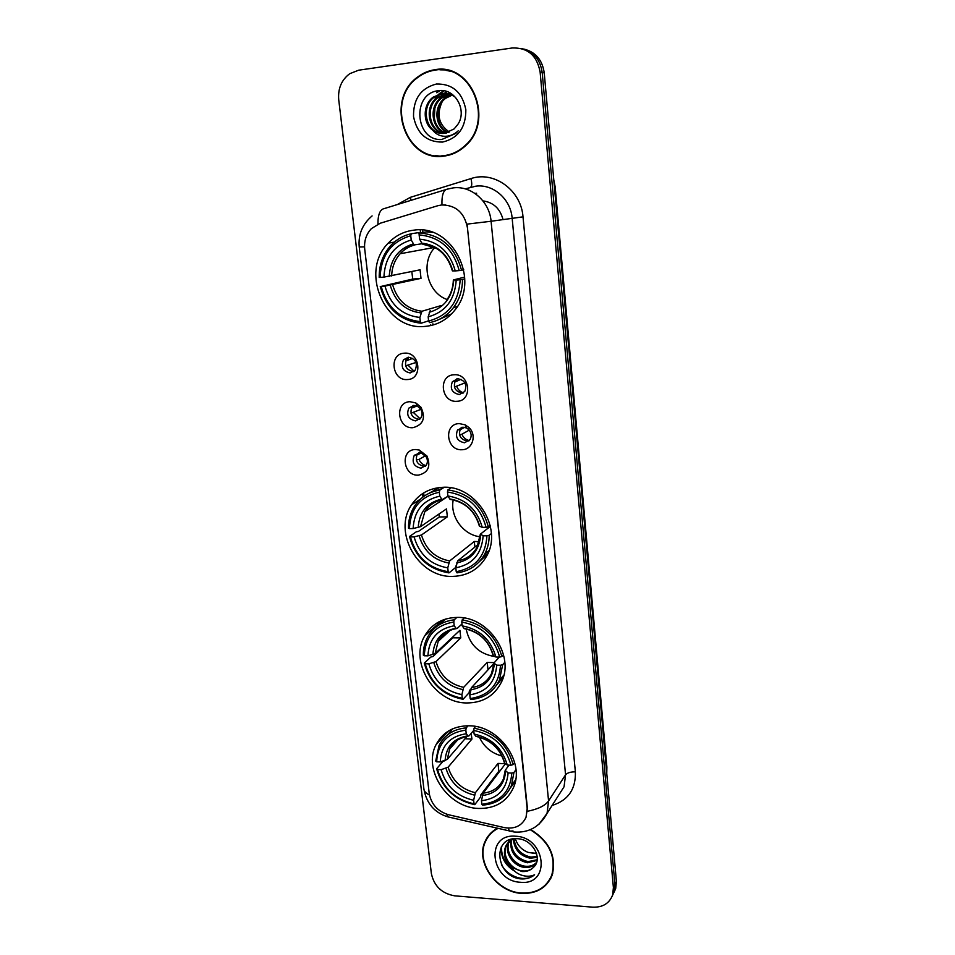 <?xml version="1.0" encoding="UTF-8"?>
<svg xmlns="http://www.w3.org/2000/svg" width="955" height="955" viewBox="0 0 955 955"><rect width="100%" height="100%" fill="white"/><g stroke="black" fill="none" stroke-linecap="round" stroke-linejoin="round"><path stroke-width="1.43" d="M442.857 487.301C429.368 488.041 418.947 493.854 411.605 504.753C392.266 532.21 418.612 577.966 452.73 576.39C467.807 575.901 479.112 569.144 486.62 556.132C503.237 528.151 475.745 484.854 442.857 487.301M457.266 617.408C442.607 617.766 431.756 623.937 424.712 635.899C408.871 662.09 434.692 703.214 466.744 702.952C482.824 702.892 494.404 695.92 501.471 682.049C515.091 655.512 488.292 616.297 457.266 617.408M469.275 725.788C453.84 725.788 442.762 732.079 436.065 744.661C422.54 769.706 447.835 807.751 478.431 808.443C495.156 808.79 506.842 801.794 513.515 787.493C525.155 762.174 498.964 725.681 469.275 725.788M414.363 230.095C404.168 231.229 395.477 235.575 388.279 243.119C358.961 271.841 385.426 331.218 425.035 326.395C437.235 325.309 447.274 319.758 455.165 309.73C480.437 279.684 452.24 224.306 414.363 230.095M407.415 379.541C391.86 381.093 388.637 353.601 404.407 353.171C420.116 351.512 423.22 379.314 407.415 379.541M408.358 357.218L403.499 359.808C400.539 366.935 402.759 371.316 410.149 372.951L415.115 370.265C417.968 363.139 415.723 358.794 408.358 357.218M412.93 427.697C397.459 429.034 394.284 401.936 409.958 401.709L415.771 402.903L420.916 407.2C426.002 417.968 423.34 424.808 412.93 427.697M413.849 405.409L408.824 408.143C406.15 415.067 408.418 419.329 415.616 420.904L420.725 418.087C422.588 415.031 422.468 411.892 420.379 408.68L417.311 406.114L413.849 405.409M418.35 475.148C402.974 476.27 399.847 449.566 415.425 449.53L419.269 450.032L426.981 456.048C431.099 466.422 428.222 472.785 418.35 475.148M419.257 452.885L414.1 455.738C411.689 462.483 413.981 466.625 420.988 468.165L426.228 465.24C427.816 462.542 427.78 459.725 426.133 456.776L421.537 453.183L419.257 452.885M456.872 401.303C440.959 402.783 437.915 375.124 454.031 374.778C470.111 373.202 473.023 401.172 456.872 401.303M457.684 378.717L452.395 381.702C449.757 388.769 452.085 393.054 459.379 394.546L464.775 391.466C467.293 384.411 464.942 380.162 457.684 378.717M462.065 449.733C446.248 450.987 443.239 423.733 459.26 423.602L465.312 424.88L469.215 427.756C477.094 435.325 472.295 449.829 462.065 449.733M462.853 427.183L457.421 430.299C455.058 437.151 457.421 441.306 464.524 442.774L470.039 439.563C471.854 436.125 471.436 432.818 468.798 429.655L466.47 427.947L462.853 427.183M413.778 371.602L413.443 371.638C406.09 370.015 403.881 365.658 406.83 358.567L408.227 357.23M419.723 419.221L418.851 419.329C411.689 417.753 409.444 413.515 412.106 406.627L413.169 405.469M416.296 404.001L417.108 403.905M425.512 466.136L424.175 466.327C417.204 464.787 414.912 460.668 417.323 453.971L414.1 455.738M463.426 392.959L462.411 393.09C455.165 391.61 452.849 387.348 455.463 380.329L456.884 378.813M469.06 440.804L467.496 441.043C460.441 439.598 458.09 435.456 460.453 428.64L461.504 427.374M437.653 205.767L441.616 204.967C455.833 205.038 464.452 212.667 467.461 227.875L527.148 808.491L526.05 817.229C521.931 825.932 514.614 829.382 504.133 827.567L448.659 814.77C437.784 811.475 431.302 804.397 429.237 793.521L364.726 249.243C363.939 241.114 366.159 234.238 371.376 228.627L380.186 223.255L437.653 205.767M434.394 488.447L434.585 490.142M502.999 219.459C500.05 208.536 493.365 202.353 482.944 200.884M434.931 69.703C428.652 70.634 422.91 73.058 417.705 76.997C384.292 100.191 405.433 162.708 444.015 156.095C452.097 155.068 459.26 151.618 465.515 145.733C494.869 120.485 471.758 62.385 434.931 69.703M435.301 155.593L441.628 156.298M497.328 828.319C491.634 831.375 487.528 835.816 484.997 841.642C475.256 862.21 496.445 892.209 521.561 893.379C536.555 893.952 546.761 887.899 552.157 875.21C556.705 856.563 549.543 841.343 530.658 829.537M488.793 835.291L487.384 837.941M453.315 187.884C471.34 185.461 489.533 201.469 491.085 221.262L467.079 224.115L527.399 808.121L526.05 817.229M453.04 187.92L447.513 189.09C443.514 189.747 441.664 195.023 441.962 204.931L445.34 204.859M485.307 841.2L485.594 840.352M612.406 895.647L614.196 891.684L614.913 884.485L542.189 72.52C540.267 59.389 533.379 51.403 521.549 48.55C533.379 51.403 540.267 59.389 542.189 72.52L614.913 884.485L614.196 891.684L612.406 895.647M592.613 907.166C602.76 907.525 609.457 903.394 612.692 894.811L613.397 887.589L540.136 72.162C537.044 55.509 527.733 47.452 512.19 47.989L358.674 70.192L349.745 73.69C341.496 79.898 337.819 88.6 338.727 99.786L431.385 873.634C434.107 886.156 441.89 893.558 454.711 895.838L592.613 907.166M549.113 880.498L550.928 878.099M446.319 69.942L439.861 69.811M613.91 892.519L615.689 888.58L616.405 881.417L544.231 72.878C542.321 59.807 535.469 51.857 523.686 49.027M433.033 324.998L432.901 323.829M422.898 232.435L422.647 230.119M420.236 229.94L420.558 232.793M430.633 324.569L430.753 325.571M441.58 155.856L447.99 155.39M452.646 71.721L446.236 70.395M443.968 155.653C451.954 154.65 459.045 151.236 465.216 145.423C494.296 120.437 471.436 62.911 434.979 70.157C428.747 71.076 423.065 73.487 417.908 77.391C384.853 100.359 405.791 162.207 443.968 155.653M449.363 132.017C438.727 124.651 436.316 114.6 442.129 101.839M444.911 98.079L449.053 94.605M447.823 132.614C435.122 128.054 432.818 106.721 444.696 98.246L451.584 94.951M452.073 94.843L452.718 94.724M448.301 132.447C435.969 127.576 433.952 106.674 445.639 98.341L452.037 95.166M445.889 133.127C431.827 129.976 428.21 106.936 440.9 97.888L449.757 94.235M446.379 133.02C432.639 129.498 429.368 106.876 441.855 97.983L450.223 94.39M443.956 133.402C428.664 131.945 423.507 107.151 437.044 97.529L447.895 93.721M444.445 133.354C429.44 131.444 424.7 107.091 438.011 97.625L448.361 93.829M432.627 130.119C436.292 132.745 440.303 133.807 444.66 133.33L454.114 128.925L457.6 124.735C467.652 110.899 455.332 88.397 439.3 90.606C410.901 92.528 415.162 141.698 441.843 139.466L455.75 133.437L458.197 130.859C453.995 134.727 449.244 136.529 443.944 136.267C439.419 135.92 435.647 133.867 432.627 130.119C422.779 123.231 422.552 104.74 433.14 97.159L441.974 93.459C446.856 92.874 451.417 94.223 455.642 97.494M442.487 133.449C426.396 133.437 419.902 107.33 434.119 97.255L442.941 93.566L446.463 93.471M448.838 93.817L450.283 93.865M436.435 84.016C420.869 88.087 413.229 98.938 413.527 116.546C417.025 133.664 426.694 142.176 442.535 142.08C458.125 138.356 465.897 127.576 465.849 109.753C462.327 92.289 452.527 83.718 436.435 84.016M439.443 90.594L436.698 92.731L440.088 90.558M438.703 94.199L444.147 90.856M434.31 118.85L434.871 108.202M437.927 100.729L442.487 95.07M443.251 94.39L447.155 91.656M432.436 102.579L437.808 95.022M440.064 93.089L443.705 90.785M436.125 103.212L441.532 95.476M442.428 94.641L446.809 91.537M550.593 877.896L552.121 875.293M497.901 828.463C492.076 831.483 487.898 835.935 485.331 841.844C475.697 862.198 496.672 891.875 521.526 893.032C536.364 893.593 546.451 887.601 551.799 875.055C556.311 856.48 549.137 841.355 530.264 829.704M536.626 853.722L528.127 852.385C521.657 849.819 517.395 845.247 515.342 838.669M528.127 852.385L536.531 853.388M537.259 857.351L530.264 858.223C520.069 855.99 514.399 849.64 513.265 839.17M537.188 856.504L530.968 857.089C521.155 855.012 515.509 848.947 514.005 838.896M537.104 860.431L527.423 862.771C515.7 859.846 510.101 852.445 510.639 840.555M537.199 859.703L528.139 861.625C516.798 858.891 511.164 851.741 511.247 840.173M536.435 862.89C533.558 866.388 529.595 867.88 524.546 867.379C513.396 866.4 503.858 852.409 508.49 842.31M508.764 841.677L509.946 839.66M536.626 862.377C533.714 865.433 529.93 866.71 525.274 866.221C514.435 865.23 504.956 851.967 508.991 841.833M509.254 841.14L509.994 839.648M533.821 866.985C543.144 858.306 532.281 839.278 517.741 838.729C492.004 836.138 495.311 875.58 519.651 878.767L520.881 878.898C526.265 879.245 530.825 877.872 534.597 874.78C530.682 876.595 526.301 876.714 521.43 875.138C517.288 873.706 513.838 871.008 511.08 867.068L521.967 871.533C526.897 871.808 530.849 870.292 533.821 866.985C530.896 870.077 527.076 871.378 522.373 870.876C511.152 869.874 501.566 855.764 506.257 845.629L511.892 839.111M511.08 867.068C504.885 861.016 503.034 854.248 505.505 846.763C507.141 842.895 510.161 840.209 514.53 838.717M515.545 836.222C484.913 833.273 490.237 881.071 520.391 882.265C551.107 885.882 546.284 837.165 515.545 836.222M490.798 833.082L489.103 835.541M534.597 874.78C525.608 882.73 507.965 877.108 501.435 864.621M512.68 869.157C504.741 863.213 501.053 855.608 501.602 846.357M514.852 871.318C505.314 865.517 500.766 857.423 501.208 847.049M434.871 247.488C420.128 262.697 427.267 292.648 447.047 299.5M428.473 319.65L428.174 320.999L421.191 323.208L420.319 321.62C400.121 319.328 387.073 307.594 381.176 286.416L384.961 286.094C390.332 304.836 401.96 315.293 419.866 317.478L421.931 311.258L440.983 305.612M410.757 235.718L411.235 233.76C403.32 235.515 396.54 239.383 390.882 245.399C382.955 254.257 379.063 264.929 379.195 277.416L380.126 277.428C380.985 255.498 391.192 241.591 410.757 235.718L411.223 239.968C393.949 245.304 384.853 257.683 383.922 277.105L420.069 269.811L421.012 278.347L384.961 286.094M422.003 243.752L414.1 244.946L411.223 239.968M381.176 286.416L412.739 279.051L411.82 271.626M411.235 233.76L418.433 232.662L419.245 234.488M437.569 320.152L451.631 313.849M429.475 322.611C439.121 320.713 447.095 315.735 453.41 307.677C459.451 299.572 462.471 290.165 462.495 279.469L460.155 279.767C458.782 302.043 448.277 315.795 428.628 321.011L429.475 322.611M464.775 278.884L462.495 279.469M380.245 286.393C386.357 308.596 400.014 320.868 421.191 323.208M428.628 321.011L428.162 316.857C445.519 312.046 454.867 299.798 456.215 280.101L460.155 279.767M419.866 317.478L420.319 321.62M383.922 277.105L380.126 277.428M456.215 280.101L453.625 279.887L464.691 277.081M430.204 310.626L428.162 316.857M431.612 246.068L430.466 248.157M432.543 232.375L426.73 231.85L419.615 232.936L419.138 234.894C439.849 236.852 453.207 248.742 459.188 270.587L461.528 270.289C455.32 247.357 441.353 234.906 419.615 232.936M461.528 270.289L463.736 269.752M459.188 270.587L455.249 270.922C449.805 251.654 437.927 241.066 419.615 239.156L419.138 234.894M419.615 239.156L422.289 244.038C437.533 245.722 447.561 254.663 452.384 270.886L455.249 270.922M422.289 244.038L423.638 244.122M412.739 279.051L421.012 278.347M453.243 499.883C449.733 516.38 463.318 535.039 480.114 536.77M456.347 565.038L455.356 567.712L448.981 572.893L448.182 571.723C428.616 568.344 416.034 556.753 410.411 536.925L414.088 536.877C419.197 554.425 430.419 564.751 447.752 567.879L449.638 560.931L474.301 541.473L479.219 541.652M439.336 492.243L439.766 490.13C428.89 491.813 420.463 497.173 414.494 506.198C410.387 512.751 408.382 520.081 408.501 528.199L409.444 528.604C410.387 508.526 420.355 496.397 439.336 492.243L439.766 496.17C423.005 499.978 414.124 510.77 413.121 528.545L420.498 526.694L446.498 508.884L447.37 516.81L421.453 535.003L414.088 536.877M448.038 496.194L442.129 499.668L439.766 496.17M483.684 555.87L486.501 552.67M410.411 536.925L409.468 536.507L416.308 531.792L418.469 531.41L439.348 516.977L438.846 514.124M442.678 488.268L436.125 490.81M479.004 562.029L487.802 553.709M439.431 487.551L428.831 493.401M457.015 572.857C469.287 571.233 478.491 565.014 484.627 554.222C487.671 548.468 489.187 542.154 489.187 535.301L486.955 535.779C485.534 556.144 475.292 568.106 456.227 571.675L457.015 572.857M491.359 533.558L489.187 535.301M409.468 536.507C415.294 557.29 428.461 569.419 448.981 572.893M439.766 490.13L444.194 487.289M456.227 571.675L455.81 567.831C472.641 564.489 481.75 553.828 483.135 535.839L486.955 535.779M447.752 567.879L448.182 571.723M413.121 528.545L409.444 528.604M483.135 535.839L480.496 534.084L490.381 526.336M478.383 544.266L457.66 560.86L455.81 567.831M451.011 487.874L447.883 489.903L447.465 492.016C467.508 495.12 480.377 506.878 486.071 527.291L488.303 526.814C482.394 505.386 468.929 493.078 447.883 489.903M488.303 526.814L490.154 525.357M486.071 527.291L482.251 527.351C477.07 509.337 465.61 498.868 447.895 495.955L447.465 492.016M447.895 495.955L450.103 499.381C465.133 502.055 474.886 510.961 479.374 526.098L482.251 527.351M450.103 499.381L450.844 499.489M439.348 516.977L447.37 516.81M474.301 541.473L474.898 547.06M466.136 628.951C469.55 644.923 479.255 654.151 495.239 656.646M470.875 688.985L469.406 690.572L469.132 692.709L463.044 699.299L462.292 698.32C443.048 694.44 430.693 682.921 425.226 663.773L428.831 663.844C433.809 680.808 444.827 691.062 461.874 694.631L463.664 687.337L487.217 662.412L494.153 662.627M453.792 622.003L454.198 619.819C442.261 621.275 433.415 627.005 427.661 637.009C424.689 642.524 423.244 648.588 423.34 655.178L424.283 655.775C425.273 636.591 435.11 625.334 453.792 622.003L454.21 625.776C437.712 628.844 428.938 638.871 427.9 655.846L435.086 653.614L459.916 630.276L460.764 637.904L436.005 661.588L428.831 663.844M461.993 623.961L457.135 628.486L456.347 628.617L454.21 625.776M425.226 663.773L424.271 663.152L430.8 657.028L432.913 656.598L452.861 637.809L452.706 637.057M496.767 684.89L503.273 677.214M445.675 619.031L438.07 625.537M470.946 699.526C484.125 698.212 493.616 691.754 499.417 680.151L502.688 664.68L500.516 665.253C499.059 684.675 488.96 695.777 470.206 698.547L470.946 699.526M504.789 662.376L502.688 664.68M424.271 663.152C429.941 683.243 442.869 695.288 463.044 699.299M454.198 619.819L456.86 617.408M470.206 698.547L469.8 694.858C486.358 692.232 495.347 682.336 496.755 665.169L500.516 665.253M461.874 694.631L462.292 698.32M427.9 655.846L424.283 655.775M496.755 665.169L493.866 663.104L499.298 657.088M493.854 663.558L471.567 687.54L469.8 694.858M464.202 618.016L462.184 619.879L461.778 622.063C481.487 625.704 494.117 637.379 499.656 657.1L501.841 656.539C496.087 635.839 482.872 623.627 462.184 619.879M501.841 656.539L503.524 654.724M499.656 657.1L495.908 657.028C490.858 639.623 479.625 629.226 462.196 625.847L461.778 622.063M462.196 625.847L464.202 628.617C479.112 631.78 488.721 640.65 493.031 655.214L495.908 657.028M464.202 628.617L464.87 628.724M452.861 637.809L460.764 637.904M487.217 662.412L488.005 669.849M479.326 737.081C483.982 746.941 491.527 753.256 501.972 756.014M499.728 771.318L498.832 771.186L480.878 794.787L480.628 796.959L474.778 804.671L474.05 803.859C455.069 799.574 442.917 788.126 437.557 769.515L441.126 769.682C445.997 786.168 456.836 796.375 473.644 800.29L475.363 792.734L497.997 763.403L505.446 763.749L483.146 793.151L481.463 800.732C497.794 798.678 506.675 789.403 508.108 772.917L511.808 773.096C510.34 791.767 500.348 802.164 481.857 804.301L482.573 805.125C496.337 804.11 505.959 797.592 511.438 785.559L513.933 772.476L511.808 773.096M471.149 733.416L471.949 739.051L448.146 767.14L441.126 769.682M465.825 730.121L466.231 727.877C453.589 729.071 444.529 734.956 439.037 745.533L435.707 761.04L436.662 761.792C437.677 743.348 447.406 732.783 465.825 730.121L466.243 733.762C449.96 736.245 441.294 745.64 440.231 761.959L447.25 759.428L467.198 736.233M475.554 726.48L474.098 728.164L473.716 730.408L469.048 735.851L468.201 736.102L466.243 733.762M437.557 769.515L436.614 768.751L442.893 761.481L445.436 760.466M510.328 787.994L515.413 781.166M452.742 728.784L447.203 735.159M515.963 769.706L513.933 772.476M436.614 768.751C442.165 788.269 454.878 800.242 474.778 804.671M466.231 727.877L468.069 725.764M481.857 804.301L481.463 800.732M473.644 800.29L474.05 803.859M440.231 761.959L436.662 761.792M508.108 772.917L505.207 770.327L508.967 765.134M510.985 765.23L507.272 765.051C502.342 748.147 491.288 737.821 474.122 734.061L473.716 730.408C493.138 734.49 505.553 746.094 510.985 765.23L513.11 764.597C507.487 744.518 494.487 732.366 474.098 728.164M513.11 764.597L514.649 762.532M474.122 734.061L475.96 736.341C490.775 739.898 500.253 748.72 504.407 762.794L507.272 765.051M475.96 736.341L476.712 736.341M465.013 738.776L471.949 739.051M497.997 763.403L498.832 771.186M457.075 378.789L456.239 381.451L460.979 379.302M454.723 381.69L456.239 381.451M464.942 382.883L454.425 387.026M456.8 386.644C458.125 389.855 460.382 391.92 463.569 392.839M461.814 427.303L461.337 429.117L464.608 427.315M457.827 429.738L458.734 429.571M460.047 429.344L461.337 429.117M469.215 430.132L461.886 434.239L459.486 434.668M461.886 434.239C463.33 437.677 465.801 439.789 469.287 440.565M408.704 357.206L407.713 360.262L412.727 358.376M405.732 360.56L407.713 360.262M416.034 362.446L405.636 365.837M408.298 365.431L414.16 371.304M413.742 405.409L413.109 407.666L416.869 405.923M411.342 407.964L413.109 407.666M420.845 409.373L411.008 413.217M413.694 412.763L420.128 418.815M418.791 452.921L418.433 454.389L420.904 453.028M414.601 455.093L415.616 454.902M416.905 454.676L418.433 454.389M425.441 455.798L419.006 459.415L416.308 459.904M419.006 459.415C420.391 462.686 422.707 464.739 425.966 465.598M397.387 204.537L410.411 197.315L470.958 178.585C494.117 170.599 521.215 190.343 523.006 216.845L575.364 771.843C570.613 771.819 567.342 772.81 565.563 774.803L512.131 218.074C510.698 199.129 493.269 183.838 475.924 186.153L465.216 188.875M575.364 771.843C575.913 789.188 568.153 800.397 552.097 805.459M558.627 795.264L564.059 786.777L565.563 774.803L548.576 800.947L547.06 813.35L538.966 824.272M527.435 811.284C538.083 809.16 545.126 805.71 548.576 800.947L491.085 221.262L523.006 216.845M429.464 795.014C426.073 793.414 424.223 791.444 423.913 789.093L359.235 246.999L364.547 246.868M446.558 814.173L447.99 816.907L450.844 817.576M445.925 189.579L384.423 208.536C380.066 209.312 377.905 214.493 377.929 224.079M508.227 828.14L509.481 831.137L513.026 830.946M613.397 887.589L616.405 881.417M540.136 72.162L544.231 72.878M410.411 197.315L411.02 200.335M470.958 178.585C472.164 183.754 471.961 186.655 470.338 187.311M476.629 193.22L474.993 193.447M422.576 493.604L422.97 496.994M437.306 622.744L437.509 624.51M606.544 771.031L554.187 184.458M554.413 187.013L555.177 186.953L606.891 767.092L606.759 773.431M606.891 767.092L606.365 769.038M392.72 285.02C397.364 300.491 407.105 309.241 421.931 311.258M414.577 245.041C408.955 246.486 404.144 249.386 400.133 253.755C394.69 259.951 391.872 267.388 391.693 276.055M429.201 312.297C444.254 307.916 452.443 297.172 453.768 280.066M390.285 285.414C395.107 301.696 405.326 310.864 420.904 312.918M413.24 243.895C398.247 248.694 390.249 259.533 389.246 276.437M452.801 270.922C447.907 254.233 437.509 244.958 421.597 243.107M435.528 247.834L422.922 244.253M421.453 535.003C425.882 549.507 435.277 558.15 449.638 560.931M442.296 499.74C434.776 501.303 428.95 505.291 424.82 511.677L420.498 526.694M456.741 562.937C471.352 559.845 479.338 550.486 480.687 534.872M419.161 535.803C423.757 551.071 433.606 560.131 448.707 562.996M441.604 499.119C427.064 502.569 419.257 512.035 418.206 527.494M457.66 560.86C466.195 559.403 472.641 554.903 476.975 547.382L480.258 534.49M479.792 526.408C475.136 510.782 465.109 501.614 449.71 498.916M436.005 661.588C440.327 675.627 449.542 684.21 463.664 687.337M455.153 628.82C447.549 630.539 441.902 634.729 438.202 641.366L435.086 653.614M470.696 689.808C485.068 687.337 492.935 678.659 494.308 663.761M433.785 662.591C438.273 677.346 447.931 686.359 462.781 689.594M455.965 628.247C441.64 631.064 433.94 639.85 432.866 654.605M471.567 687.54C480.783 686.275 487.456 681.572 491.574 673.43L493.866 663.2M493.449 655.643C488.912 640.542 479.076 631.434 463.939 628.33M448.146 767.14C452.372 780.784 461.444 789.308 475.363 792.734M461.647 737.702C456.204 740.053 452.204 743.85 449.65 749.09L447.25 759.428M482.311 795.563C496.493 793.593 504.276 785.452 505.661 771.151M445.973 768.298C450.366 782.646 459.88 791.588 474.516 795.133M467.926 735.863C453.792 738.155 446.188 746.392 445.09 760.574M483.146 793.151C492.816 792.101 499.596 787.326 503.488 778.838L505.207 770.446M504.825 763.308C500.384 748.636 490.703 739.588 475.781 736.162M438.488 487.671L430.896 492.482M420.343 499.19L411.605 504.753M442.344 620.213L424.712 635.899M448.205 731.172L436.065 744.661M394.284 242.14L388.279 243.119M406.83 358.567L403.499 359.808M412.106 406.627L408.824 408.143M455.463 380.329L452.395 381.702M460.453 428.64L457.421 430.299M466.47 427.947L465.312 424.88M468.798 429.655L469.215 427.756M421.537 453.183L419.269 450.032M426.133 456.776L426.981 456.048M417.311 406.114L415.771 402.903M420.379 408.68L420.916 407.2M418.314 77.08L417.705 76.997M486.31 839.779L484.997 841.642M558.4 795.622L547.06 813.35C539.79 826.827 528.807 833.047 514.112 831.996L447.99 816.907C434.585 812.801 426.563 803.525 423.913 789.093M359.235 246.999C358.113 234.524 362.399 224.174 372.104 215.925M612.692 894.811L615.689 888.58M423.674 492.911L424.044 496.218M438.381 622.123L438.548 623.591M553.781 179.886L555.177 186.953M465.837 145.423L465.216 145.423M445.639 98.341L444.696 98.246M441.855 97.983L440.9 97.888M438.011 97.625L437.044 97.529M434.119 97.255L433.14 97.159M552.718 873.467L551.799 875.055M506.257 845.629L505.505 846.763M434.656 247.393L400.133 253.755C403.929 249.422 408.585 246.486 414.1 244.946M457.433 306.436L453.41 307.677M446.642 300.061C450.856 294.415 453.1 287.73 453.35 280.006M448.074 496.254L424.82 511.677C428.628 505.338 434.394 501.339 442.129 499.668M489.067 550.534L484.627 554.222M450.044 630.443L438.202 641.366C441.711 634.442 447.764 630.205 456.347 628.617M503.822 675.197L499.417 680.151M457.767 739.755L449.65 749.09C451.44 742.954 457.624 738.621 468.201 736.102M515.676 779.71L511.438 785.559"/></g></svg>

